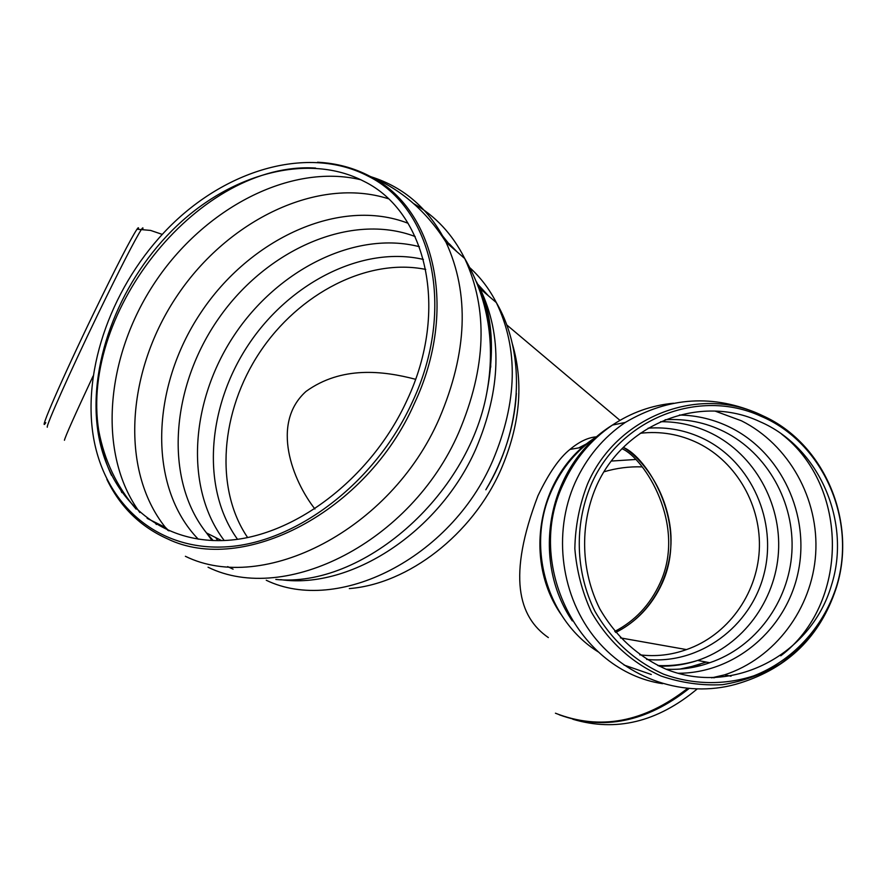 <?xml version="1.0" encoding="UTF-8"?>
<svg xmlns="http://www.w3.org/2000/svg" width="887" height="887" viewBox="0 0 887 887"><rect width="100%" height="100%" fill="white"/><g stroke="black" fill="none" stroke-linecap="round" stroke-linejoin="round"><path stroke-width="1.33" d="M596.552 436.814C588.125 437.446 579.266 441.648 569.975 449.421C559.353 457.88 548.665 473.359 537.921 495.833C507.475 575.863 518.119 616.764 548.343 637.565M578.657 447.913L587.227 443.478L578.657 447.913M623.306 447.436C638.74 455.985 664.74 485.322 670.262 527.721C675.739 570.962 651.945 614.813 615.622 632.475C636.312 622.086 651.823 605.699 662.179 583.302C689.532 523.142 645.969 456.206 623.306 447.436M595.787 487.562C622.94 423.509 700.264 393.484 759.76 421.602C819.189 446.893 851.786 522.11 831.407 585.431C810.951 655.127 732.418 696.14 666.026 669.186C637.853 656.58 615.766 636.434 599.745 608.759C581.074 571.295 579.621 526.124 595.787 487.562M590.908 485.2C619.071 418.864 698.912 387.564 760.691 416.136C823.491 442.247 857.895 521.711 835.909 588.192C822.426 628.362 792.169 660.893 753.795 675.839C724.446 685.352 692.947 684.831 663.587 674.175C634.36 660.97 611.453 639.971 594.867 611.165C575.552 572.193 574.1 525.259 590.908 485.2M314.929 508.994C292.71 480.765 270.258 423.609 306.004 391.433C341.584 365.754 383.151 370.766 415.548 379.281M614.758 631.433C634.959 620.955 650.049 604.856 660.028 583.136C686.948 524.938 644.55 458.357 622.031 448.722M696.971 689.144C657.356 722.096 615.966 732.13 572.825 719.246M604.102 471.762C616.642 468.07 629.249 466.451 641.922 466.884M406.922 400.458C370.977 479.102 293.098 537.566 224.877 540.471C156.467 543.631 106.085 495.057 97.459 428.111C88.667 359.701 121.286 278.463 177.067 225.653C232.815 172.954 308.82 152.708 363.836 181.281C426.68 211.827 449.776 309.962 406.922 400.458M412.233 402.254C375.146 483.504 294.695 543.908 224.278 546.946C153.651 550.25 101.683 500.268 92.592 431.437C83.267 360.654 116.94 276.522 174.65 221.828C232.327 167.255 311.115 146.277 368.072 176.125C432.634 207.791 456.406 308.898 412.233 402.254M138.294 229.256C138.815 227.26 138.383 227.249 136.997 229.212C130.511 239.168 116.053 267.209 93.645 313.344C62.234 378.195 37.376 435.439 45.78 422.689M780.804 655.792C849.302 604.036 849.546 486.719 781.735 434.209M781.691 434.175C849.546 486.675 849.302 604.08 780.76 655.815M715.188 411.124L741.465 420.815C789.053 444.653 819.222 499.148 815.674 553.876C812.148 608.593 775.105 658.376 724.535 674.863L713.791 677.834M640.203 433.277C660.538 430.927 679.93 434.253 698.379 443.256C737.03 462.426 761.756 506.3 759.261 550.616C756.788 594.933 727.24 635.513 686.483 649.583L620.412 637.886M648.098 428.177C667.745 426.736 686.427 430.372 704.178 439.065C751.655 462.471 777.644 521.623 763.962 574.222C750.679 626.921 699.466 664.751 646.656 659.418M660.604 421.691C678.566 421.613 695.63 425.56 711.806 433.532C754.349 454.721 781.447 503.184 778.476 551.991C775.537 600.809 742.696 645.348 697.67 660.438C685.152 664.596 672.313 666.514 659.119 666.181M665.139 419.762C685.784 418.476 705.42 422.412 724.047 431.581C767.322 453.157 794.885 502.53 791.88 552.246C788.898 601.974 755.513 647.355 709.7 662.733L697.67 660.438C684.631 664.474 671.326 666.17 657.733 665.516M679.453 415.016C697.382 415.382 714.412 419.562 730.555 427.556C781.414 452.825 810.297 515.103 798.156 572.226C786.337 629.415 734.802 673.455 677.967 673.255M766.08 417.289C826.019 446.216 857.363 523.807 835.975 588.791L835.975 588.802C825.01 619.813 806.505 644.782 780.46 663.687C762.399 674.353 743.062 681.36 722.45 684.686C701.584 685.74 681.149 682.857 661.148 676.049C631.489 662.656 608.249 641.345 591.418 612.13C582.182 592.039 576.661 570.884 574.843 548.665C575.264 526.368 579.455 504.925 587.405 484.313C615.999 417.023 697.016 385.291 759.682 414.296L766.08 417.289M835.909 588.192L835.975 588.802C820.076 636.411 788.221 667.778 740.434 682.89C690.119 699.078 631.799 682.059 596.397 639.66C561.005 597.273 552.368 533.486 575.131 482.572C586.54 457.515 603.249 437.479 625.268 422.445C668.975 396.722 713.78 394.005 759.682 414.296L760.691 416.136M662.6 683.677C578.28 671.248 524.428 564.232 563.367 483.836C574.532 459.355 590.886 439.764 612.44 425.061L612.44 425.061C631.189 412.588 651.546 405.315 673.51 403.23M651.291 674.497L624.016 665.028M624.991 422.5L625.679 422.179M706.318 662.09L684.476 668.665M598.126 651.834C546.824 619.98 525.603 546.037 551.925 489.923C562.136 467.56 577.171 449.764 597.018 436.515L597.173 436.415M687.37 688.556C643.918 722.439 599.945 730.655 555.428 713.215M559.276 714.8C603.326 730.81 646.523 722.107 688.855 688.689M512.398 344.001C523.94 383.339 520.092 425.261 500.878 469.766C472.283 534.673 408.253 583.912 349.323 588.591M635.258 459.51L611.42 461.052M247.65 537.566C214.188 488.537 220.541 411.302 259.725 352.383C298.841 293.409 367.573 257.607 425.738 269.426M156.367 524.483L154.793 522.177M413.708 203.655C435.417 215.94 452.381 234.135 464.6 258.261L464.733 258.538C488.36 309.419 486.353 367.44 458.723 432.579C411.258 542.134 285.326 605.289 208.046 567.214M371.265 176.846C404.173 187.29 429.086 209.077 446.006 242.229C469.678 293.675 467.416 352.505 439.209 418.719C390.746 530.093 263.151 594.634 185.383 556.293M139.292 520.968L138.483 519.937M121.841 492.629L118.159 483.903M367.151 175.637L369.169 176.214M233.093 569.177L227.682 566.616M449.232 243.748L456.971 251.775M476.618 281.977C491.453 314.153 494.846 351.108 486.797 392.808C467.904 496.897 361.796 588.247 275.813 579.433M464.6 258.261C488.327 299.185 495.722 344.034 486.797 392.808C494.702 351.463 492.473 316.759 480.111 288.707C502.552 335.674 501.144 389.06 475.898 448.866C439.375 532.278 350.576 589.722 280.669 579.654M217.77 540.649L215.685 537.589M470.055 267.907C480.621 277.531 489.38 289.084 496.332 302.589C518.718 349.09 517.509 401.811 492.706 460.752C450.651 558.566 337.459 614.691 266.266 580.264M477.516 283.94L488.349 295.748M516.367 393.396C514.371 426.547 504.193 458.679 485.843 489.79C521.556 431.37 527.333 355.676 496.332 302.589L480.111 288.707M237.528 539.296C200.928 488.781 206.993 407 248.371 344.843C289.617 282.587 362.65 245.278 423.398 259.436M481.43 295.083L483.559 297.677M224.223 540.505C184.319 488.127 190.261 401.246 234.135 335.386C277.831 269.404 355.609 230.232 419.363 246.697M477.317 283.707L482.983 291.158M213.224 540.571L206.527 532.954C163.474 479.013 170.858 386.244 219.045 317.901C266.92 249.347 350.997 212.093 415.16 236.541M490.411 348.059L490.744 367.14M198.278 539.207C147.386 486.641 150.901 387.397 200.573 313.089C249.801 238.492 339.921 196.759 408.098 223.291M167.931 530.437L165.259 527.233C119.157 469.267 126.83 369.657 177.755 294.85C228.391 219.854 317.812 176.347 388.251 198.71M437.346 229.334L451.394 246.919M139.836 512.531C96.883 454.022 105.365 356.884 154.77 282.676C204.021 208.345 290.26 162.853 360.854 179.762M111.507 475.365C105.121 461.595 100.863 446.671 98.734 430.594C79.464 310.14 200.972 160.702 315.606 168.064M317.535 162.232C336.384 163.164 353.835 167.843 369.912 176.269C434.796 208.079 458.745 309.652 414.395 403.452C366.863 512.109 242.85 575.674 167.377 538.786C140.268 526.601 120.111 506.81 106.883 479.401M142.718 229.4C143.273 227.36 142.862 227.349 141.476 229.345L141.476 229.345C135.001 239.468 120.355 268.018 97.559 314.974C70.228 371.498 46.069 425.627 47.255 427.224M93.102 376.021C74.763 415.238 65.206 436.648 64.429 440.262M711.618 677.856L724.535 674.863L731.032 676.193M686.483 649.583C671.415 655.027 655.848 656.779 639.76 654.839M709.7 662.733C695.685 667.8 681.138 669.962 666.082 669.208M572.315 620.911C530.238 559.464 547.312 465.254 612.44 425.061L625.268 422.445M597.073 436.504L597.018 436.515C538.376 472.372 522.277 558.555 560.994 614.314M700.863 665.527L698.357 665.028L679.841 669.097M582.704 447.214L569.975 449.421M506.721 324.886L619.969 420.349M368.072 176.125L369.912 176.269C401.29 189.452 426.658 211.439 446.006 242.229L464.733 258.538M212.06 540.527L206.527 532.954L221.617 540.593M482.151 297.345L483.958 298.875M168.985 530.903L165.259 527.233M147.12 518.363L165.437 527.455M97.459 428.111L98.734 430.594C104.322 460.386 116.785 486.564 136.121 509.127M136.997 229.212L150.602 230.42L162.221 234.379"/></g></svg>
